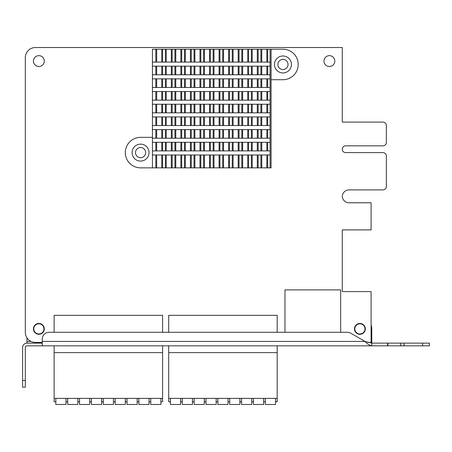 <?xml version="1.0" encoding="UTF-8"?>
<svg xmlns="http://www.w3.org/2000/svg" width="452" height="452" viewBox="0 0 452 452"><rect width="100%" height="100%" fill="white"/><g stroke="black" fill="none" stroke-linecap="round" stroke-linejoin="round"><path stroke-width="0.68" d="M38.872 333.971A5.085 5.085 0 0 1 33.787 328.886A5.085 5.085 0 0 1 38.872 323.801A5.085 5.085 0 0 1 43.957 328.886A5.085 5.085 0 0 1 38.872 333.971M359.905 333.971A5.085 5.085 0 0 1 354.82 328.886A5.085 5.085 0 0 1 359.905 323.801A5.085 5.085 0 0 1 364.99 328.886A5.085 5.085 0 0 1 359.905 333.971M31.047 341.429L27.007 341.429L27.007 337.898M404.099 343.124L404.099 345.837L42.262 345.837L42.262 339.056A6.78 6.78 0 0 1 49.042 332.276L347.345 332.276A6.78 6.78 0 0 1 350.735 333.186L365.018 341.429C367.267 343.972 369.521 345.441 371.77 345.825L387.895 345.837L387.895 343.124L429.4 343.124L429.4 345.837L422.62 345.837L422.62 343.124M42.262 343.124L27.007 343.124A4.407 4.407 0 0 0 22.6 347.531L22.6 380.414L25.312 380.414L25.312 347.531A1.695 1.695 0 0 1 27.007 345.837L42.262 345.837M404.099 345.837L422.62 345.837M25.312 380.414L25.312 387.194L22.6 387.194L22.6 380.414M25.312 387.194L22.6 387.194M387.601 345.825L387.601 343.119L387.895 343.124M42.262 341.429L365.018 341.429L371.77 343.119L387.601 343.119M371.77 345.825L371.77 341.429L371.092 341.429M27.007 341.429L27.007 343.124M371.092 324.931A11.865 11.865 0 0 1 371.77 328.886L371.77 341.429M340.672 332.276L340.672 289.901L284.98 289.901L284.98 332.276M282.952 59.381A5.085 5.085 0 0 0 277.867 64.466A5.085 5.085 0 0 0 282.952 69.551A5.085 5.085 0 0 0 288.037 64.466A5.085 5.085 0 0 0 282.952 59.381M140.572 147.522A5.085 5.085 0 0 0 135.487 152.607A5.085 5.085 0 0 0 140.572 157.691A5.085 5.085 0 0 0 145.657 152.607A5.085 5.085 0 0 0 140.572 147.522M359.905 323.462A5.424 5.424 0 0 0 354.481 328.886A5.424 5.424 0 0 0 359.905 334.31A5.424 5.424 0 0 0 365.329 328.886A5.424 5.424 0 0 0 359.905 323.462M38.872 55.652A5.424 5.424 0 0 0 33.448 61.076A5.424 5.424 0 0 0 38.872 66.501A5.424 5.424 0 0 0 44.296 61.076A5.424 5.424 0 0 0 38.872 55.652M329.395 55.652A5.424 5.424 0 0 0 323.971 61.076A5.424 5.424 0 0 0 329.395 66.501A5.424 5.424 0 0 0 334.819 61.076A5.424 5.424 0 0 0 329.395 55.652M38.872 323.462A5.424 5.424 0 0 0 33.448 328.886A5.424 5.424 0 0 0 38.872 334.31A5.424 5.424 0 0 0 44.296 328.886A5.424 5.424 0 0 0 38.872 323.462M367.905 342.446L371.092 342.446L371.092 291.596L342.277 291.596L342.277 229.898L371.092 229.898L371.092 202.778L349.057 202.778A6.78 6.78 0 0 1 342.288 196.337A6.78 6.78 0 0 1 349.057 189.897L382.957 189.897A3.39 3.39 0 0 0 386.347 186.506L386.347 155.996A3.39 3.39 0 0 0 382.957 152.607L345.667 152.607A3.39 3.39 0 0 1 342.277 149.216A3.39 3.39 0 0 1 345.667 145.827L382.957 145.827A3.39 3.39 0 0 0 386.347 142.436L386.347 125.486A3.39 3.39 0 0 0 382.957 122.096L342.277 122.096L342.277 47.516L35.482 47.516A10.17 10.17 0 0 0 25.312 57.686L25.312 332.276A10.17 10.17 0 0 0 35.482 342.446L42.262 342.446M67.687 398.381L67.687 401.772L65.992 401.772L65.992 398.381M79.552 398.381L79.552 401.772L77.857 401.772L77.857 398.381M91.417 398.381L91.417 401.772L89.722 401.772L89.722 398.381M103.282 398.381L103.282 401.772L101.587 401.772L101.587 398.381M115.147 398.381L115.147 401.772L113.452 401.772L113.452 398.381M127.012 398.381L127.012 401.772L125.317 401.772L125.317 398.381M138.877 398.381L138.877 401.772L137.182 401.772L137.182 398.381M150.742 398.381L150.742 401.772L149.047 401.772L149.047 398.381M55.822 398.381L55.822 401.772L54.127 401.772L54.127 398.381L162.607 398.381L162.607 401.772L160.912 401.772L160.912 398.381M162.607 332.276L162.607 315.327L54.127 315.327L54.127 332.276M162.607 398.381L162.607 352.616L54.127 352.616L54.127 345.837M162.607 352.616L162.607 345.837M54.127 398.381L54.127 352.616M182.269 398.381L182.269 401.772L180.574 401.772L180.574 398.381M194.134 398.381L194.134 401.772L192.439 401.772L192.439 398.381M205.999 398.381L205.999 401.772L204.304 401.772L204.304 398.381M217.864 398.381L217.864 401.772L216.169 401.772L216.169 398.381M229.729 398.381L229.729 401.772L228.034 401.772L228.034 398.381M241.594 398.381L241.594 401.772L239.899 401.772L239.899 398.381M253.459 398.381L253.459 401.772L251.764 401.772L251.764 398.381M265.324 398.381L265.324 401.772L263.629 401.772L263.629 398.381M170.404 398.381L170.404 401.772L168.709 401.772L168.709 398.381L277.189 398.381L277.189 401.772L275.494 401.772L275.494 398.381M277.189 332.276L277.189 315.327L168.709 315.327L168.709 332.276M277.189 398.381L277.189 352.616L168.709 352.616L168.709 345.837M277.189 352.616L277.189 345.837M168.709 398.381L168.709 352.616M65.992 401.772L65.992 404.483L55.822 404.483L55.822 401.772M77.857 401.772L77.857 404.483L67.687 404.483L67.687 401.772M89.722 401.772L89.722 404.483L79.552 404.483L79.552 401.772M101.587 401.772L101.587 404.483L91.417 404.483L91.417 401.772M113.452 401.772L113.452 404.483L103.282 404.483L103.282 401.772M125.317 401.772L125.317 404.483L115.147 404.483L115.147 401.772M137.182 401.772L137.182 404.483L127.012 404.483L127.012 401.772M149.047 401.772L149.047 404.483L138.877 404.483L138.877 401.772M160.912 401.772L160.912 404.483L150.742 404.483L150.742 401.772M180.574 401.772L180.574 404.483L170.404 404.483L170.404 401.772M192.439 401.772L192.439 404.483L182.269 404.483L182.269 401.772M204.304 401.772L204.304 404.483L194.134 404.483L194.134 401.772M216.169 401.772L216.169 404.483L205.999 404.483L205.999 401.772M228.034 401.772L228.034 404.483L217.864 404.483L217.864 401.772M239.899 401.772L239.899 404.483L229.729 404.483L229.729 401.772M251.764 401.772L251.764 404.483L241.594 404.483L241.594 401.772M263.629 401.772L263.629 404.483L253.459 404.483L253.459 401.772M275.494 401.772L275.494 404.483L265.324 404.483L265.324 401.772M282.952 72.941A8.475 8.475 0 0 1 274.477 64.466A8.475 8.475 0 0 1 282.952 55.991A8.475 8.475 0 0 1 291.427 64.466A8.475 8.475 0 0 1 282.952 72.941M140.572 161.082A8.475 8.475 0 0 1 132.097 152.607A8.475 8.475 0 0 1 140.572 144.131A8.475 8.475 0 0 1 149.047 152.607A8.475 8.475 0 0 1 140.572 161.082M270.07 49.211L267.697 49.211L267.697 62.093L270.07 62.093L270.07 49.211L282.952 49.211A15.255 15.255 0 0 1 298.207 64.466A15.255 15.255 0 0 1 282.952 79.721L271.087 79.721L271.087 167.862L267.697 167.862L267.697 154.98L258.143 154.98L258.143 167.862L267.697 167.862M260.917 62.093L258.143 62.093L258.143 49.211L260.917 49.211L260.917 62.093L267.697 62.093M260.917 66.161L258.143 66.161L258.143 74.783L267.697 74.783L267.697 66.161L260.917 66.161L260.917 74.783M260.917 78.851L258.143 78.851L258.143 87.468L267.697 87.468L267.697 78.851L260.917 78.851L260.917 87.468M260.917 91.536L258.143 91.536L258.143 100.158L267.697 100.158L267.697 91.536L260.917 91.536L260.917 100.158M260.917 104.226L258.143 104.226L258.143 112.847L267.697 112.847L267.697 104.226L260.917 104.226L260.917 112.847M260.917 116.915L258.143 116.915L258.143 125.537L267.697 125.537L267.697 116.915L260.917 116.915L260.917 125.537M260.917 129.605L258.143 129.605L258.143 138.222L267.697 138.222L267.697 129.605L260.917 129.605L260.917 138.222M260.917 142.29L258.143 142.29L258.143 150.911L267.697 150.911L267.697 142.29L260.917 142.29L260.917 150.911M251.363 62.093L248.589 62.093L248.589 49.211L251.363 49.211L251.363 62.093L258.143 62.093M258.143 66.161L248.589 66.161L248.589 74.783L258.143 74.783M251.363 66.161L251.363 74.783M258.143 78.851L248.589 78.851L248.589 87.468L258.143 87.468M251.363 78.851L251.363 87.468M258.143 91.536L248.589 91.536L248.589 100.158L258.143 100.158M251.363 91.536L251.363 100.158M258.143 104.226L248.589 104.226L248.589 112.847L258.143 112.847M251.363 104.226L251.363 112.847M258.143 116.915L248.589 116.915L248.589 125.537L258.143 125.537M251.363 116.915L251.363 125.537M258.143 129.605L248.589 129.605L248.589 138.222L258.143 138.222M251.363 129.605L251.363 138.222M258.143 142.29L248.589 142.29L248.589 150.911L258.143 150.911M251.363 142.29L251.363 150.911M241.809 62.093L239.035 62.093L239.035 49.211L241.809 49.211L241.809 62.093L248.589 62.093M248.589 66.161L239.035 66.161L239.035 74.783L248.589 74.783M241.809 66.161L241.809 74.783M248.589 78.851L239.035 78.851L239.035 87.468L248.589 87.468M241.809 78.851L241.809 87.468M248.589 91.536L239.035 91.536L239.035 100.158L248.589 100.158M241.809 91.536L241.809 100.158M248.589 104.226L239.035 104.226L239.035 112.847L248.589 112.847M241.809 104.226L241.809 112.847M248.589 116.915L239.035 116.915L239.035 125.537L248.589 125.537M241.809 116.915L241.809 125.537M248.589 129.605L239.035 129.605L239.035 138.222L248.589 138.222M241.809 129.605L241.809 138.222M248.589 142.29L239.035 142.29L239.035 150.911L248.589 150.911M241.809 142.29L241.809 150.911M232.255 62.093L229.48 62.093L229.48 49.211L232.255 49.211L232.255 62.093L239.035 62.093M239.035 66.161L229.48 66.161L229.48 74.783L239.035 74.783M232.255 66.161L232.255 74.783M239.035 78.851L229.48 78.851L229.48 87.468L239.035 87.468M232.255 78.851L232.255 87.468M239.035 91.536L229.48 91.536L229.48 100.158L239.035 100.158M232.255 91.536L232.255 100.158M239.035 104.226L229.48 104.226L229.48 112.847L239.035 112.847M232.255 104.226L232.255 112.847M239.035 116.915L229.48 116.915L229.48 125.537L239.035 125.537M232.255 116.915L232.255 125.537M239.035 129.605L229.48 129.605L229.48 138.222L239.035 138.222M232.255 129.605L232.255 138.222M239.035 142.29L229.48 142.29L229.48 150.911L239.035 150.911M232.255 142.29L232.255 150.911M222.7 62.093L219.926 62.093L219.926 49.211L222.7 49.211L222.7 62.093L229.48 62.093M229.48 66.161L219.926 66.161L219.926 74.783L229.48 74.783M222.7 66.161L222.7 74.783M229.48 78.851L219.926 78.851L219.926 87.468L229.48 87.468M222.7 78.851L222.7 87.468M229.48 91.536L219.926 91.536L219.926 100.158L229.48 100.158M222.7 91.536L222.7 100.158M229.48 104.226L219.926 104.226L219.926 112.847L229.48 112.847M222.7 104.226L222.7 112.847M229.48 116.915L219.926 116.915L219.926 125.537L229.48 125.537M222.7 116.915L222.7 125.537M229.48 129.605L219.926 129.605L219.926 138.222L229.48 138.222M222.7 129.605L222.7 138.222M229.48 142.29L219.926 142.29L219.926 150.911L229.48 150.911M222.7 142.29L222.7 150.911M213.146 62.093L210.378 62.093L210.378 49.211L213.146 49.211L213.146 62.093L219.926 62.093M219.926 66.161L210.378 66.161L210.378 74.783L219.926 74.783M213.146 66.161L213.146 74.783M219.926 78.851L210.378 78.851L210.378 87.468L219.926 87.468M213.146 78.851L213.146 87.468M219.926 91.536L210.378 91.536L210.378 100.158L219.926 100.158M213.146 91.536L213.146 100.158M219.926 104.226L210.378 104.226L210.378 112.847L219.926 112.847M213.146 104.226L213.146 112.847M219.926 116.915L210.378 116.915L210.378 125.537L219.926 125.537M213.146 116.915L213.146 125.537M219.926 129.605L210.378 129.605L210.378 138.222L219.926 138.222M213.146 129.605L213.146 138.222M219.926 142.29L210.378 142.29L210.378 150.911L219.926 150.911M213.146 142.29L213.146 150.911M203.598 62.093L200.824 62.093L200.824 49.211L203.598 49.211L203.598 62.093L210.378 62.093M210.378 66.161L200.824 66.161L200.824 74.783L210.378 74.783M203.598 66.161L203.598 74.783M210.378 78.851L200.824 78.851L200.824 87.468L210.378 87.468M203.598 78.851L203.598 87.468M210.378 91.536L200.824 91.536L200.824 100.158L210.378 100.158M203.598 91.536L203.598 100.158M210.378 104.226L200.824 104.226L200.824 112.847L210.378 112.847M203.598 104.226L203.598 112.847M210.378 116.915L200.824 116.915L200.824 125.537L210.378 125.537M203.598 116.915L203.598 125.537M210.378 129.605L200.824 129.605L200.824 138.222L210.378 138.222M203.598 129.605L203.598 138.222M210.378 142.29L200.824 142.29L200.824 150.911L210.378 150.911M203.598 142.29L203.598 150.911M194.044 62.093L191.269 62.093L191.269 49.211L194.044 49.211L194.044 62.093L200.824 62.093M200.824 66.161L191.269 66.161L191.269 74.783L200.824 74.783M194.044 66.161L194.044 74.783M200.824 78.851L191.269 78.851L191.269 87.468L200.824 87.468M194.044 78.851L194.044 87.468M200.824 91.536L191.269 91.536L191.269 100.158L200.824 100.158M194.044 91.536L194.044 100.158M200.824 104.226L191.269 104.226L191.269 112.847L200.824 112.847M194.044 104.226L194.044 112.847M200.824 116.915L191.269 116.915L191.269 125.537L200.824 125.537M194.044 116.915L194.044 125.537M200.824 129.605L191.269 129.605L191.269 138.222L200.824 138.222M194.044 129.605L194.044 138.222M200.824 142.29L191.269 142.29L191.269 150.911L200.824 150.911M194.044 142.29L194.044 150.911M165.381 62.093L162.607 62.093L162.607 49.211L165.381 49.211L165.381 62.093L191.269 62.093M165.381 66.161L162.607 66.161L162.607 74.783L172.161 74.783L172.161 66.161L165.381 66.161L165.381 74.783M165.381 78.851L162.607 78.851L162.607 87.468L172.161 87.468L172.161 78.851L165.381 78.851L165.381 87.468M165.381 91.536L162.607 91.536L162.607 100.158L172.161 100.158L172.161 91.536L165.381 91.536L165.381 100.158M165.381 104.226L162.607 104.226L162.607 112.847L172.161 112.847L172.161 104.226L165.381 104.226L165.381 112.847M165.381 116.915L162.607 116.915L162.607 125.537L172.161 125.537L172.161 116.915L165.381 116.915L165.381 125.537M165.381 129.605L162.607 129.605L162.607 138.222L172.161 138.222L172.161 129.605L165.381 129.605L165.381 138.222M165.381 142.29L162.607 142.29L162.607 150.911L172.161 150.911L172.161 142.29L165.381 142.29L165.381 150.911M165.381 49.211L174.935 49.211L174.935 62.093M172.161 49.211L172.161 62.093M191.269 66.161L172.161 66.161M174.935 66.161L174.935 74.783L172.161 74.783M191.269 78.851L172.161 78.851M174.935 78.851L174.935 87.468L172.161 87.468M191.269 91.536L172.161 91.536M174.935 91.536L174.935 100.158L172.161 100.158M191.269 104.226L172.161 104.226M174.935 104.226L174.935 112.847L172.161 112.847M191.269 116.915L172.161 116.915M174.935 116.915L174.935 125.537L172.161 125.537M191.269 129.605L172.161 129.605M174.935 129.605L174.935 138.222L172.161 138.222M191.269 142.29L172.161 142.29M174.935 142.29L174.935 150.911L172.161 150.911M174.935 49.211L184.489 49.211L184.489 62.093M181.715 49.211L181.715 62.093M181.715 66.161L181.715 74.783L191.269 74.783M184.489 66.161L184.489 74.783M181.715 78.851L181.715 87.468L191.269 87.468M184.489 78.851L184.489 87.468M181.715 91.536L181.715 100.158L191.269 100.158M184.489 91.536L184.489 100.158M181.715 104.226L181.715 112.847L191.269 112.847M184.489 104.226L184.489 112.847M181.715 116.915L181.715 125.537L191.269 125.537M184.489 116.915L184.489 125.537M181.715 129.605L181.715 138.222L191.269 138.222M184.489 129.605L184.489 138.222M181.715 142.29L181.715 150.911L191.269 150.911M184.489 142.29L184.489 150.911M270.07 62.093L270.07 66.161L267.697 66.161M270.07 66.161L270.07 74.783L267.697 74.783M270.07 74.783L270.07 78.851L267.697 78.851M270.07 78.851L270.07 87.468L267.697 87.468M270.07 87.468L270.07 91.536L267.697 91.536M270.07 91.536L270.07 100.158L267.697 100.158M270.07 100.158L270.07 104.226L267.697 104.226M270.07 104.226L270.07 112.847L267.697 112.847M270.07 112.847L270.07 116.915L267.697 116.915M270.07 116.915L270.07 125.537L267.697 125.537M270.07 125.537L270.07 129.605L267.697 129.605M270.07 129.605L270.07 138.222L267.697 138.222M270.07 138.222L270.07 142.29L267.697 142.29M270.07 142.29L270.07 150.911L267.697 150.911M152.437 62.093L152.437 49.211L155.827 49.211L155.827 62.093L152.437 62.093L152.437 167.862L258.143 167.862M162.607 66.161L152.437 66.161M155.827 66.161L155.827 74.783L152.437 74.783M162.607 78.851L152.437 78.851M155.827 78.851L155.827 87.468L152.437 87.468M162.607 91.536L152.437 91.536M155.827 91.536L155.827 100.158L152.437 100.158M162.607 104.226L152.437 104.226M155.827 104.226L155.827 112.847L152.437 112.847M162.607 116.915L152.437 116.915M155.827 116.915L155.827 125.537L152.437 125.537M162.607 129.605L152.437 129.605M155.827 129.605L155.827 138.222L152.437 138.222M162.607 142.29L152.437 142.29M155.827 142.29L155.827 150.911L152.437 150.911M260.917 49.211L267.697 49.211M174.935 74.783L181.715 74.783M174.935 87.468L181.715 87.468M174.935 100.158L181.715 100.158M174.935 112.847L181.715 112.847M174.935 125.537L181.715 125.537M174.935 138.222L181.715 138.222M174.935 150.911L181.715 150.911M258.143 154.98L172.161 154.98L172.161 167.862M172.161 154.98L162.607 154.98L162.607 167.862M155.827 62.093L162.607 62.093M155.827 49.211L162.607 49.211M155.827 74.783L162.607 74.783M155.827 87.468L162.607 87.468M155.827 100.158L162.607 100.158M155.827 112.847L162.607 112.847M155.827 125.537L162.607 125.537M155.827 138.222L162.607 138.222M155.827 150.911L162.607 150.911M162.607 154.98L152.437 154.98M184.489 49.211L191.269 49.211M194.044 49.211L200.824 49.211M203.598 49.211L210.378 49.211M213.146 49.211L219.926 49.211M222.7 49.211L229.48 49.211M232.255 49.211L239.035 49.211M241.809 49.211L248.589 49.211M251.363 49.211L258.143 49.211M260.917 154.98L260.917 167.862M248.589 154.98L248.589 167.862M251.363 154.98L251.363 167.862M239.035 154.98L239.035 167.862M241.809 154.98L241.809 167.862M229.48 154.98L229.48 167.862M232.255 154.98L232.255 167.862M219.926 154.98L219.926 167.862M222.7 154.98L222.7 167.862M210.378 154.98L210.378 167.862M213.146 154.98L213.146 167.862M200.824 154.98L200.824 167.862M203.598 154.98L203.598 167.862M191.269 154.98L191.269 167.862M194.044 154.98L194.044 167.862M165.381 154.98L165.381 167.862M174.935 154.98L174.935 167.862M181.715 154.98L181.715 167.862M184.489 154.98L184.489 167.862M270.07 150.911L270.07 154.98L267.697 154.98M270.07 154.98L270.07 167.862M152.437 167.862L140.572 167.862A15.255 15.255 0 0 1 125.317 152.607A15.255 15.255 0 0 1 140.572 137.351L152.437 137.351M155.827 154.98L155.827 167.862M271.087 79.721L271.087 49.211M400.709 345.837L400.709 343.124M266.849 49.211L266.849 62.093M266.849 66.161L266.849 74.783M266.849 78.851L266.849 87.468M266.849 91.536L266.849 100.158M266.849 104.226L266.849 112.847M266.849 116.915L266.849 125.537M266.849 129.605L266.849 138.222M266.849 142.29L266.849 150.911M261.764 66.161L261.764 74.783M261.764 78.851L261.764 87.468M261.764 91.536L261.764 100.158M261.764 104.226L261.764 112.847M261.764 116.915L261.764 125.537M261.764 129.605L261.764 138.222M261.764 142.29L261.764 150.911M266.849 154.98L266.849 167.862M261.764 154.98L261.764 167.862M261.764 49.211L261.764 62.093M180.868 49.211L180.868 62.093M180.868 66.161L180.868 74.783M180.868 78.851L180.868 87.468M180.868 91.536L180.868 100.158M180.868 104.226L180.868 112.847M180.868 116.915L180.868 125.537M180.868 129.605L180.868 138.222M180.868 142.29L180.868 150.911M175.783 66.161L175.783 74.783M175.783 78.851L175.783 87.468M175.783 91.536L175.783 100.158M175.783 104.226L175.783 112.847M175.783 116.915L175.783 125.537M175.783 129.605L175.783 138.222M175.783 142.29L175.783 150.911M180.868 154.98L180.868 167.862M175.783 154.98L175.783 167.862M175.783 49.211L175.783 62.093M171.314 49.211L171.314 62.093M171.314 66.161L171.314 74.783M171.314 78.851L171.314 87.468M171.314 91.536L171.314 100.158M171.314 104.226L171.314 112.847M171.314 116.915L171.314 125.537M171.314 129.605L171.314 138.222M171.314 142.29L171.314 150.911M166.229 66.161L166.229 74.783M166.229 78.851L166.229 87.468M166.229 91.536L166.229 100.158M166.229 104.226L166.229 112.847M166.229 116.915L166.229 125.537M166.229 129.605L166.229 138.222M166.229 142.29L166.229 150.911M171.314 154.98L171.314 167.862M166.229 154.98L166.229 167.862M166.229 49.211L166.229 62.093M161.76 49.211L161.76 62.093M161.76 66.161L161.76 74.783M161.76 78.851L161.76 87.468M161.76 91.536L161.76 100.158M161.76 104.226L161.76 112.847M161.76 116.915L161.76 125.537M161.76 129.605L161.76 138.222M161.76 142.29L161.76 150.911M156.674 66.161L156.674 74.783M156.674 78.851L156.674 87.468M156.674 91.536L156.674 100.158M156.674 104.226L156.674 112.847M156.674 116.915L156.674 125.537M156.674 129.605L156.674 138.222M156.674 142.29L156.674 150.911M161.76 154.98L161.76 167.862M156.674 154.98L156.674 167.862M156.674 49.211L156.674 62.093M190.416 49.211L190.416 62.093M190.416 66.161L190.416 74.783M190.416 78.851L190.416 87.468M190.416 91.536L190.416 100.158M190.416 104.226L190.416 112.847M190.416 116.915L190.416 125.537M190.416 129.605L190.416 138.222M190.416 142.29L190.416 150.911M185.337 66.161L185.337 74.783M185.337 78.851L185.337 87.468M185.337 91.536L185.337 100.158M185.337 104.226L185.337 112.847M185.337 116.915L185.337 125.537M185.337 129.605L185.337 138.222M185.337 142.29L185.337 150.911M190.416 154.98L190.416 167.862M185.337 154.98L185.337 167.862M185.337 49.211L185.337 62.093M199.97 49.211L199.97 62.093M199.97 66.161L199.97 74.783M199.97 78.851L199.97 87.468M199.97 91.536L199.97 100.158M199.97 104.226L199.97 112.847M199.97 116.915L199.97 125.537M199.97 129.605L199.97 138.222M199.97 142.29L199.97 150.911M194.891 66.161L194.891 74.783M194.891 78.851L194.891 87.468M194.891 91.536L194.891 100.158M194.891 104.226L194.891 112.847M194.891 116.915L194.891 125.537M194.891 129.605L194.891 138.222M194.891 142.29L194.891 150.911M199.97 154.98L199.97 167.862M194.891 154.98L194.891 167.862M194.891 49.211L194.891 62.093M209.525 49.211L209.525 62.093M209.525 66.161L209.525 74.783M209.525 78.851L209.525 87.468M209.525 91.536L209.525 100.158M209.525 104.226L209.525 112.847M209.525 116.915L209.525 125.537M209.525 129.605L209.525 138.222M209.525 142.29L209.525 150.911M204.445 66.161L204.445 74.783M204.445 78.851L204.445 87.468M204.445 91.536L204.445 100.158M204.445 104.226L204.445 112.847M204.445 116.915L204.445 125.537M204.445 129.605L204.445 138.222M204.445 142.29L204.445 150.911M209.525 154.98L209.525 167.862M204.445 154.98L204.445 167.862M204.445 49.211L204.445 62.093M219.079 49.211L219.079 62.093M219.079 66.161L219.079 74.783M219.079 78.851L219.079 87.468M219.079 91.536L219.079 100.158M219.079 104.226L219.079 112.847M219.079 116.915L219.079 125.537M219.079 129.605L219.079 138.222M219.079 142.29L219.079 150.911M213.999 66.161L213.999 74.783M213.999 78.851L213.999 87.468M213.999 91.536L213.999 100.158M213.999 104.226L213.999 112.847M213.999 116.915L213.999 125.537M213.999 129.605L213.999 138.222M213.999 142.29L213.999 150.911M219.079 154.98L219.079 167.862M213.999 154.98L213.999 167.862M213.999 49.211L213.999 62.093M228.633 49.211L228.633 62.093M228.633 66.161L228.633 74.783M228.633 78.851L228.633 87.468M228.633 91.536L228.633 100.158M228.633 104.226L228.633 112.847M228.633 116.915L228.633 125.537M228.633 129.605L228.633 138.222M228.633 142.29L228.633 150.911M223.554 66.161L223.554 74.783M223.554 78.851L223.554 87.468M223.554 91.536L223.554 100.158M223.554 104.226L223.554 112.847M223.554 116.915L223.554 125.537M223.554 129.605L223.554 138.222M223.554 142.29L223.554 150.911M228.633 154.98L228.633 167.862M223.554 154.98L223.554 167.862M223.554 49.211L223.554 62.093M238.187 49.211L238.187 62.093M238.187 66.161L238.187 74.783M238.187 78.851L238.187 87.468M238.187 91.536L238.187 100.158M238.187 104.226L238.187 112.847M238.187 116.915L238.187 125.537M238.187 129.605L238.187 138.222M238.187 142.29L238.187 150.911M233.108 66.161L233.108 74.783M233.108 78.851L233.108 87.468M233.108 91.536L233.108 100.158M233.108 104.226L233.108 112.847M233.108 116.915L233.108 125.537M233.108 129.605L233.108 138.222M233.108 142.29L233.108 150.911M238.187 154.98L238.187 167.862M233.108 154.98L233.108 167.862M233.108 49.211L233.108 62.093M247.741 49.211L247.741 62.093M247.741 66.161L247.741 74.783M247.741 78.851L247.741 87.468M247.741 91.536L247.741 100.158M247.741 104.226L247.741 112.847M247.741 116.915L247.741 125.537M247.741 129.605L247.741 138.222M247.741 142.29L247.741 150.911M242.656 66.161L242.656 74.783M242.656 78.851L242.656 87.468M242.656 91.536L242.656 100.158M242.656 104.226L242.656 112.847M242.656 116.915L242.656 125.537M242.656 129.605L242.656 138.222M242.656 142.29L242.656 150.911M247.741 154.98L247.741 167.862M242.656 154.98L242.656 167.862M242.656 49.211L242.656 62.093M257.295 49.211L257.295 62.093M257.295 66.161L257.295 74.783M257.295 78.851L257.295 87.468M257.295 91.536L257.295 100.158M257.295 104.226L257.295 112.847M257.295 116.915L257.295 125.537M257.295 129.605L257.295 138.222M257.295 142.29L257.295 150.911M252.21 66.161L252.21 74.783M252.21 78.851L252.21 87.468M252.21 91.536L252.21 100.158M252.21 104.226L252.21 112.847M252.21 116.915L252.21 125.537M252.21 129.605L252.21 138.222M252.21 142.29L252.21 150.911M257.295 154.98L257.295 167.862M252.21 154.98L252.21 167.862M252.21 49.211L252.21 62.093"/></g></svg>
